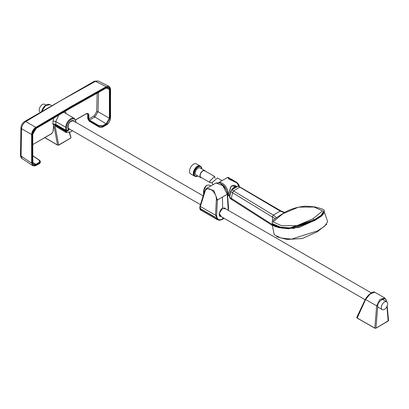 <?xml version="1.0" encoding="UTF-8"?>
<svg xmlns="http://www.w3.org/2000/svg" width="409" height="409" viewBox="0 0 409 409"><rect width="100%" height="100%" fill="white"/><g stroke="black" fill="none" stroke-linecap="round" stroke-linejoin="round"><path stroke-width="0.61" d="M54.77 124.172L58.651 144.99L70.951 137.889L69.279 132.588M44.872 137.629L57.536 145.021L53.809 125.031M44.791 137.675L57.587 145.149L58.61 145.18L57.587 145.149L58.61 145.18L70.777 138.068M51.314 105.456L49.939 104.653L45.609 105.619L42.045 110.936M69.566 132.49L70.921 137.296M356.945 317.205L356.97 317.9L374.823 328.09L376.623 305.85L365.646 299.475A0.808 0.532 -151.5 0 1 365.503 298.861C371.188 290.717 375.176 291.76 374.716 292.22L370.155 293.989L365.646 299.475L357.154 318.018M386.28 301.566L386.203 301.07C386.725 295.625 377.159 301.147 377.758 305.947A0.808 0.383 -173.4 0 1 376.623 305.85L379.869 299.475L384.803 297.982L374.716 292.22M377.758 305.947L375.963 328.095L374.874 328.217L357.026 318.028L356.755 317.415L365.503 298.861M388.172 321.085L386.955 306.51M388.315 320.963L388.315 320.298L388.315 320.963L375.912 328.212L374.874 328.217L375.912 328.212L388.55 320.61L387.175 306.009M375.927 328.12L387.998 321.152M55.287 125.082L55.276 124.295M65.287 131.212L55.327 125.22L56.263 126.626L65.757 132.337A2.52 1.401 -59 0 1 65.287 131.212L65.619 131.412A100.082 58.288 -120.4 0 0 65.65 130.681L65.813 130.369L66.192 130.824A100.486 58.518 59.6 0 1 66.166 131.437L66.723 132.455L70.803 131.826M67.848 128.278L68.758 129.305A100.696 58.64 59.6 0 1 68.738 129.817L68.237 130.599A100.706 58.645 -179.6 0 1 67.004 131.243L66.529 130.972A100.634 57.592 -119.6 0 0 66.544 130.65A100.742 58.671 -179.6 0 1 66.192 130.824L65.65 130.681L65.844 130.389M68.129 129.771L68.18 129.801A100.292 58.405 -120.4 0 0 68.211 128.993L68.533 128.687L69.351 128.947M66.166 131.437L65.619 131.412L66.278 132.618L65.757 132.337A2.52 1.401 -59 0 0 65.931 132.414M70.19 129.428L68.758 129.305L67.863 128.283M72.439 130.727L71.069 131.678M66.391 130.077L66.544 130.65M66.565 130.629L66.529 130.972M66.79 130.768L67.004 131.243M68.073 130.185L68.237 130.599M68.18 129.801L68.738 129.817M66.238 130.21L65.629 130.21L66.238 130.21M58.732 115.057L55.818 121.606L55.844 124.474L52.822 124.372L55.67 124.362L65.578 130.088L66.549 130.052A100.512 58.533 -179.6 0 1 66.401 130.123A100.762 58.681 0.4 0 0 66.718 129.96L67.081 130.174L66.621 130.093M32.618 144.663L51.825 133.457L53.017 131.565L53.83 123.988M32.71 162.521L33.61 164.444L35.834 164.29L39.244 162.409L39.315 160.246L32.664 155.814M39.315 160.246L40.384 161.31L39.515 162.823L36.104 164.704C34.121 165.589 33.011 164.96 32.761 162.818L32.756 134.229L36.094 128.482L71.319 107.659L106.534 87.817C108.523 86.928 109.632 87.562 109.878 89.699L109.873 118.293L106.534 124.039L103.119 126.1L98.825 126.146L89.29 120.548L88.385 118.968L88.441 115.415L87.368 113.641L86.115 113.85M97.194 93.053L96.657 111.677L94.152 115.813A1.007 0.562 -120.6 0 0 94.832 117.03L106.529 124.045M106.258 87.915L108.411 87.715L109.387 89.683L109.377 118.262L106.253 123.636L102.843 125.691L99.096 125.732L89.556 120.134L88.865 118.937L88.927 115.384C88.789 113.513 87.853 112.976 86.13 113.768L75.527 119.806M53.548 124.147L52.822 124.372L52.981 121.509L53.763 117.986M65.343 111.192L66.028 113.523M32.812 162.368L35.834 164.29M52.981 121.509A2.014 1.14 3.2 0 1 55.818 121.606L65.726 127.23A7.106 4.105 -60 0 1 70.747 118.768A7.106 4.105 -60 0 1 74.32 118.431L64.658 112.715L63.308 112.378M87.337 113.641L87.792 115.057L87.736 118.605L89.234 121.238L98.809 126.862L99.816 127.24L103.134 126.816L106.544 124.755C108.891 123.099 110.205 120.834 110.496 117.966L110.507 89.32C110.215 86.785 108.901 86.038 106.555 87.086L71.319 106.938L36.079 127.777C33.737 129.433 32.423 131.698 32.132 134.566L32.142 163.206C32.434 165.737 33.748 166.478 36.089 165.435L39.504 163.554L40.373 162.583L39.274 163.682M60.435 100.88L25.767 121.575L35.798 127.352L71.033 106.519L106.274 86.662L95.466 81.335L60.435 100.88M106.253 88.042L109.878 89.704L110.568 89.182L109.142 86.391L98.165 80.982L95.466 81.335A2.52 1.472 -118.3 0 0 94.336 81.253L24.596 121.519A2.52 1.437 -121.7 0 1 25.767 121.575C23.252 123.308 21.851 125.691 21.57 128.723L21.079 156.09L31.631 163.176L31.626 134.52C31.928 131.493 33.318 129.106 35.793 127.357L36.084 127.772M32.766 134.004L31.626 134.525L21.57 128.723A2.52 1.442 2.8 0 1 20.936 127.7L20.936 127.7C21.242 124.985 22.459 122.92 24.596 121.519M22.081 158.523L22.081 158.523C21.334 158.309 20.793 157.163 20.45 155.098L20.45 155.098A2.52 1.534 -0.8 0 0 21.079 156.09L22.081 158.523L32.827 165.737L31.631 163.176L32.142 163.201M94.336 81.253L98.16 80.982M67.245 130.568A100.481 58.518 -179.6 0 1 67.066 130.66A100.732 58.661 0.4 0 0 68.042 130.149A100.65 58.615 -120.4 0 0 68.093 128.303L68.058 128.104A4.816 2.781 -60 0 1 71.238 120.926A4.816 2.781 -60 0 1 74.361 121.483M74.32 118.431L75.941 121.672A0.603 0.363 177.9 0 1 75.793 121.928A6.544 3.778 120 0 0 71.171 119.474A6.544 3.778 120 0 0 66.549 127.26A0.603 0.332 2 0 1 65.726 127.23A99.914 60.552 -118.3 0 1 65.578 130.088L55.721 124.484L53.252 124.275M67.081 130.174A100.67 57.613 60.4 0 1 67.066 130.66L66.718 130.645A100.42 57.47 -119.6 0 0 66.733 130.159M66.672 130.701L67.868 130.241M68.093 128.303L68.047 129.934M109.377 118.257L98.027 111.703L94.832 117.03L89.556 120.134M96.657 111.677A1.007 0.573 -177.4 0 1 98.027 111.703L98.574 92.286M109.142 86.391L106.274 86.662L106.539 87.812M282.573 213.984L273.013 221.888L281.617 225.727L297.041 225.656L313.008 218.764L322.583 210.911L313.969 207.02L298.55 207.138L282.138 214.03C268.923 222.358 273.028 221.315 272.118 223.529L280.564 227.143L289.925 227.941L314.066 219.899L321.05 215.359L323.918 210.911C325.262 210.042 322.149 208.692 314.572 206.862L305.308 206.177C296.142 207.077 288.422 209.694 282.138 214.03M272.118 223.529L272.205 224.142L278.442 227.353L288.866 228.549L314.276 220.517L321.372 215.875L324.143 211.489L323.918 210.911M324.214 212.481L322.952 214.597L314.27 220.635L293.636 228.457L276.305 226.893L272.675 225.093M317.527 230.875L291.51 239.142L280.804 237.982L274.229 234.746L272.138 224.372L278.401 227.598L288.872 228.795L314.409 220.722L321.535 216.059L324.317 211.652L324 211.126L327.67 221.704L324.68 226.177L317.527 230.875M229.521 196.974L230.155 198.539L229.674 197.23A0.757 0.424 -178.7 0 1 229.521 196.974A0.757 0.424 -178.7 0 1 229.521 196.964C229.255 196.836 229.602 194.991 230.574 191.417L230.737 191.627L231.78 189.858L230.574 191.417M231.995 199.853L231.417 198.385L229.674 197.23L230.737 191.627L272.399 217.031L272.66 221.085M231.514 189.832L237.808 186.243L238.493 186.32L237.997 186.269A0.757 0.573 -95.4 0 0 237.593 186.32M238.467 186.31L240.615 187.394L237.997 186.269L231.78 189.858L273.34 215.088L280.221 211.11L284.434 212.746M324.04 211.228L322.445 215.221L316.126 219.633L299.056 227.511L281.637 228.12L272.169 223.881M272.159 224.495L231.417 198.385L232.491 192.716L233.6 190.855L239.904 187.22L280.221 211.11L281.356 211.162L240.615 187.394M275.185 218.58L272.399 217.031L273.34 215.088L276.458 217.644M326.745 224.275L317.246 231.806L302.374 238.493L287.006 239.459L276.545 236.745M228.401 210.415L228.565 208.053L227.46 193.907C227.133 188.426 220.39 182.419 218.973 182.843L216.07 182.971L222.823 185.62L227.256 194.285L227.24 193.605L228.248 210.328M200.594 208.933L200.952 208.871L200.666 209.244L200.584 208.892M223.902 218.176L222.675 219.045A0.808 0.465 60 0 1 222.511 219.413L224.071 218.273M225.318 208.636L224.761 208.094L222.619 208.242L225.865 208.953M227.256 194.285L217.435 199.955L216.612 215.19C216.872 219.423 218.897 220.712 222.675 219.045A1233.979 712.442 -120 0 0 222.675 217.465M219.725 215.88L219.981 215.911M221.443 216.755L219.158 213.503L222.624 208.232A1233.979 712.442 -120 0 0 222.46 197.184M219.112 213.984L220.124 216.213L220.896 216.438M200.589 208.938L214.679 216.826L217.383 219.715M201.458 210.512L200.246 208.958M222.511 219.413L219.74 220.293L217.557 219.817L215.512 215.144L216.335 199.899C217.143 192.818 208.196 185.175 205.349 190.538L200.134 207.128L201.075 210.328M216.612 215.19A0.808 0.435 2.5 0 1 215.512 215.144A635.049 345.554 -177.3 0 1 200.298 206.392A0.808 0.542 -163.9 0 1 200.098 205.88L199.919 206.611C199.653 208.718 200.021 209.945 201.023 210.298L201.468 210.523M216.335 199.899L217.435 199.955L213.784 190.476L206.581 188.452C205.154 189.96 205.185 189.045 203.764 193.851L200.098 205.88M206.796 185.323A0.757 0.435 60 0 0 206.489 185.318L208.902 185.032L206.796 185.323C204.812 186.744 203.8 188.672 203.754 191.11L204.536 191.443M203.754 191.105L203.8 193.738M239.234 186.683L236.785 182.813L229.142 179.239L227.619 177.409L218.166 182.925M228.447 195.63A0.302 0.297 -177.7 0 0 228.58 195.395L228.186 195.891L228.871 192.711L231.315 185.957L236.806 186.417M235.589 185.906L235.339 185.768C234.285 184.74 232.747 185.144 230.732 186.969C228.917 192.46 228.202 195.267 228.58 195.395M227.619 177.409L228.268 177.394L229.454 179.111L236.796 182.434L236.785 182.813M239.388 186.719L239.096 185.323L238.176 183.774L236.796 182.434M217.557 219.817L214.761 217.22L201.059 209.326L200.758 209.398L201.586 210.599L216.826 219.382M215.436 217.92L216.709 219.316M200.742 209.081L200.758 209.398M201.121 209.06L201.059 209.326M214.817 216.949L214.761 217.22M212.092 182.884L210.308 182.659L200.952 177.409A3.778 2.152 -60.7 0 1 200.18 175.977A3.778 2.152 -60.7 0 1 201.668 172.005A3.778 2.152 -60.7 0 1 204.653 170.814L214.582 176.391L215.088 178.298M210.308 182.659L209.684 181.315L214.582 176.391M201.683 177.818A4.059 2.311 -60.7 0 1 200.819 177.649A4.059 2.311 -60.7 0 1 199.991 176.115A4.059 2.311 -60.7 0 1 201.581 171.846A4.059 2.311 -60.7 0 1 204.786 170.573A4.059 2.311 -60.7 0 1 205.384 171.228M200.819 177.649L196.075 174.986A4.059 2.311 -60.7 0 1 195.246 173.452A4.059 2.311 -60.7 0 1 196.841 169.188A4.059 2.311 -60.7 0 1 200.047 167.91L204.786 170.573M200.625 166.361A5.782 3.292 119.3 0 0 200.17 166.003L196.376 163.871A5.782 3.292 119.3 0 0 191.806 165.686A5.782 3.292 119.3 0 0 189.536 171.765A5.782 3.292 119.3 0 0 190.717 173.958L194.51 176.085A5.782 3.292 119.3 0 0 195.052 176.289M200.17 166.003A5.782 3.292 119.3 0 0 195.599 167.818A5.782 3.292 119.3 0 0 193.329 173.897A5.782 3.292 119.3 0 0 194.51 176.085M201.923 168.968L200.671 166.381L200.129 166.08A5.695 3.241 119.3 0 0 195.625 167.869A5.695 3.241 119.3 0 0 193.391 173.856A5.695 3.241 119.3 0 0 194.551 176.008L195.093 176.315A5.695 3.241 -60.7 0 1 193.932 174.157A5.695 3.241 -60.7 0 1 196.167 168.171A5.695 3.241 -60.7 0 1 200.671 166.381A5.695 3.241 -60.7 0 1 201.831 168.539M222.031 180.573L217.435 177.992L212.066 182.649L212.608 183.953L213.36 184.372M40.123 112.071L40.133 112.076A4.484 2.592 -60 0 1 39.198 110.021A4.484 2.592 -60 0 1 41.151 105.507A4.484 2.592 -60 0 1 44.612 104.305L45.926 105.062M381.285 307.522A4.484 2.592 120 0 0 382.216 309.577A4.484 2.592 120 0 0 385.672 308.376A4.484 2.592 120 0 0 387.63 303.861A4.484 2.592 120 0 0 386.699 301.811A4.484 2.592 120 0 0 383.243 303.013A4.484 2.592 120 0 0 381.285 307.522M386.203 301.07A0.808 0.527 -8.6 0 0 386.433 300.625L384.803 297.982M55.373 124.326L65.813 130.369A100.338 58.436 0.4 0 0 65.941 130.302M65.634 130.675L55.179 124.638M66.278 132.618A0.404 0.322 -72.3 0 0 66.723 132.455M73.697 121.1A4.555 2.628 120 0 0 73.339 120.813A4.555 2.628 120 0 0 70.982 121.084M53.017 131.565L53.078 131.309M32.694 144.617L51.739 133.636L53.129 131.432L53.947 123.835M32.659 155.665L39.52 160.236L40.384 161.31L40.373 162.583M39.244 162.409L39.417 163.677L35.849 165.558M32.822 162.685L32.756 134.229M35.9 128.61L71.243 107.772L106.458 87.93M94.152 115.813L88.865 118.937M36.094 165.43L36.099 164.704M31.636 163.181L32.761 162.818M35.793 127.357L36.094 128.482M32.132 134.566L31.626 134.52M36.007 165.553L32.827 165.737M66.549 127.26A100.517 60.915 61.7 0 1 66.401 130.118M75.793 121.928A100.517 55.046 58.4 0 1 75.803 122.317M68.052 127.823L68.098 128.089M73.339 120.813C69.893 121.023 68.155 123.385 68.119 127.894L68.058 128.104M88.927 115.384L87.787 114.791M99.096 125.732L99.024 126.969M102.843 125.691L102.915 126.933M106.253 123.63L106.34 124.878M109.387 89.683L109.878 89.699M89.28 120.543L89.295 121.35L87.736 118.61L88.385 118.968M110.496 117.966L109.873 118.298M106.555 87.086L106.279 86.662M110.507 89.32L110.491 89.044M110.568 89.188L110.563 117.848C109.699 121.693 108.339 124.034 106.478 124.868L102.598 127.158L99.827 127.342L89.433 121.361M87.736 118.605L87.741 118.334M314.27 220.635L314.276 220.517A116.764 67.413 -120 0 0 314.066 219.899L313.008 218.764M221.709 184.29A7.812 4.509 60 0 1 225.073 187.895M224.122 186.627A8.062 4.657 -120 0 0 221.985 184.5M228.565 208.053A0.808 0.491 176.9 0 1 228.36 208.406M200.134 207.128L200.134 206.305M218.539 182.731A8.088 4.668 60 0 1 224.664 185.236A8.088 4.668 60 0 1 228.017 193.181A8.088 4.668 60 0 1 227.608 195.39M226.376 190.2A7.321 4.228 -120 0 0 221.617 184.147M229.142 179.239A1.513 0.874 -60 0 1 229.454 179.111M201.847 168.922A5.445 3.098 119.3 0 0 201.836 168.764A5.445 3.098 119.3 0 0 197.68 167.25A5.445 3.098 119.3 0 0 194.285 174.137A5.445 3.098 119.3 0 0 197.874 175.998A5.695 3.241 -60.7 0 1 195.093 176.315L197.956 176.044M231.98 189.357A5.859 3.333 -60.7 0 1 236.545 186.489M234.981 187.133A5.608 3.19 119.3 0 0 234.255 187.547M41.652 111.171L43.057 107.986L44.474 106.228L46.197 104.903L48.579 104.264L49.898 104.627M386.597 301.75L386.433 300.625M55.241 124.28L55.235 125.174L56.263 126.626M72.505 130.768L70.987 131.836L66.094 132.536M66.524 130.067L66.601 130.732M32.817 134.121L32.817 134.116C33.221 131.54 34.295 129.699 36.023 128.595M20.45 155.098L20.936 127.7M75.573 119.914L86.043 113.947L87.368 113.641M87.664 118.477L87.72 114.919L87.296 113.6M75.941 121.672L75.967 122.409M322.952 214.597L324.143 211.489M272.205 224.142C271.76 224.909 273.125 225.824 276.305 226.893M272.302 225.436L230.155 198.539M284.935 212.481L281.356 211.162M225.538 188.621L220.937 183.753M220.124 216.213C218.396 217.312 219.541 208.902 222.568 208.35L224.761 208.094M215.65 217.92L214.725 216.893L200.614 208.789M206.581 188.452L216.07 182.971M208.902 185.032L210.768 185.829M206.489 185.318L203.534 190.819L203.595 194.382M228.186 195.891L227.685 196.167M236.448 182.174L228.268 177.394M201.586 210.599L200.676 209.285L200.819 208.887M228.605 195.113L229.582 195.732M234.996 185.614L236.688 186.448M68.17 128.268L200.461 204.643M219.577 215.676L365.063 299.674M377.645 306.939L382.216 309.577M72.93 120.655L203.135 195.829M224.055 207.905L371.254 292.89M382.164 299.189L386.699 301.811"/></g></svg>
